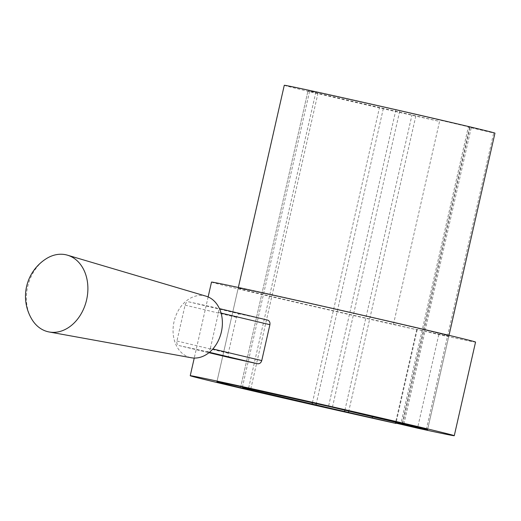 <?xml version="1.0" encoding="UTF-8"?>
<svg xmlns="http://www.w3.org/2000/svg" width="521" height="521" viewBox="0 0 521 521"><rect width="100%" height="100%" fill="white"/><g stroke="black" fill="none" stroke-linecap="round" stroke-linejoin="round"><path stroke-width="0.39" stroke-dasharray="2.6 1.95" d="M211.506 282.089A135.388 1.159 -167.2 0 0 281.347 299.002A135.388 1.159 -167.2 0 0 417.197 329.806L393.466 324.264A108.023 0.925 12.8 0 1 238.188 288.152A108.023 0.925 12.8 0 1 257.569 292.007A108.023 0.925 12.8 0 1 375.576 318.461A108.023 0.925 12.8 0 1 448.861 336.012A108.023 0.925 12.8 0 1 429.48 332.157A108.023 0.925 12.8 0 1 416.722 329.389L438.799 334.547A135.388 1.159 -167.2 0 0 451.258 337.243A135.388 1.159 -167.2 0 0 475.549 342.076M438.799 334.547L417.529 428.177M393.466 324.264L439.555 121.406L415.856 115.87L348.79 411.056M372.189 417.888A108.023 0.925 12.8 0 1 216.918 381.776L238.344 287.468M448.861 336.012L427.591 429.643A108.023 0.925 12.8 0 1 426.185 429.473M416.722 329.389L395.68 422.003M417.197 329.806L395.986 423.143M46.278 258.696A39.511 30.192 -76.6 0 0 27.639 286.824A39.511 30.192 -76.6 0 0 31.859 319.308M206.023 296.175A31.683 24.213 -76.6 0 0 174.073 321.548A31.683 24.213 -76.6 0 0 191.37 357.771M210.367 348.36L218.52 312.47A3.999 3.054 -76.6 0 0 216.462 307.924A3.999 3.054 -76.6 0 0 216.423 307.911L188.947 301.88A3.999 3.054 -76.6 0 0 185.079 305.124L176.925 341.014A3.999 3.054 -76.6 0 0 178.983 345.56A3.999 3.054 -76.6 0 0 179.022 345.573L206.498 351.603A3.999 3.054 -76.6 0 0 210.367 348.36L212.861 348.953M230.022 357.706C228.485 357.139 227.918 355.648 228.302 353.238L236.462 317.348C237.146 315.003 238.312 313.889 239.947 314.013A135.388 1.159 12.8 0 1 267.423 320.044M284.277 85.294A108.023 0.925 -167.2 0 0 439.555 121.406M426.315 429.506L493.674 133.011A108.023 0.925 -167.2 0 0 494.95 133.161M402.616 423.97L469.981 127.482L493.674 133.011M469.981 127.482L468.333 127.078L401.059 423.26M403.912 423.944L471.284 127.456L468.346 127.078L401.04 423.26M403.925 423.951L471.284 127.456L395.908 109.859L318.142 92.51L307.944 90.993L415.856 115.87M221.067 313.075L218.52 312.47M239.947 314.013L188.947 301.88M185.079 305.124L236.462 317.348M228.302 353.238L176.925 341.014M179.022 345.573L208.954 352.691L178.983 345.56M209.429 352.307L206.498 351.603M344.909 410.151L411.968 114.985M383.319 108.596L316.293 403.612M469.636 127.059L402.277 423.547M332.431 407.233L399.796 110.745M250.777 389.005L318.142 92.51M395.908 109.859L328.549 406.347M315.882 92.028L248.524 388.523M240.598 387.487L307.957 90.993L240.585 387.487M312.405 402.746L379.431 107.71M309.591 91.396L242.272 387.702M238.188 288.152L216.918 381.776M208.133 296.937L194.242 358.064M427.591 429.643L449.017 335.335"/><path stroke-width="0.78" d="M426.185 429.473A108.023 0.925 12.8 0 1 408.21 425.787A108.023 0.925 12.8 0 1 395.446 423.019L417.529 428.177A135.388 1.159 -167.2 0 0 429.988 430.874A135.388 1.159 -167.2 0 0 454.273 435.706L475.549 342.076A135.388 1.159 -167.2 0 0 383.69 320.076A135.388 1.159 -167.2 0 0 235.798 286.921A135.388 1.159 -167.2 0 0 211.506 282.089L208.133 296.937M454.273 435.706A135.388 1.159 -167.2 0 0 362.421 413.7A135.388 1.159 -167.2 0 0 214.522 380.551A135.388 1.159 -167.2 0 0 190.237 375.713A135.388 1.159 -167.2 0 0 260.077 392.632A135.388 1.159 -167.2 0 0 395.921 423.43L372.189 417.888L372.489 416.592L372.189 417.894L242.226 387.891L248.524 388.523L332.431 407.233L426.315 429.506A108.023 0.925 -167.2 0 0 427.591 429.649A108.023 0.925 -167.2 0 0 354.3 412.098A108.023 0.925 -167.2 0 0 236.3 385.644A108.023 0.925 12.8 0 1 354.3 412.085A108.023 0.925 12.8 0 1 427.591 429.643L427.591 429.649M216.918 381.789L216.918 381.776A108.023 0.925 12.8 0 1 236.3 385.638A108.023 0.925 -167.2 0 0 216.918 381.789A108.023 0.925 -167.2 0 0 372.189 417.894M395.68 422.003L395.446 423.019M31.859 319.308A39.511 30.192 -76.6 0 0 49.215 331.988A39.511 30.192 -76.6 0 0 86.623 299.777A39.511 30.192 -76.6 0 0 67.483 255.186A39.511 30.192 -76.6 0 0 46.278 258.696A44.513 44.513 0 0 0 31.859 319.308M49.215 331.988L191.37 357.771A31.683 24.213 -76.6 0 0 221.373 331.936A31.683 24.213 -76.6 0 0 206.023 296.175L67.483 255.186M267.423 320.044L219.439 308.627L267.423 320.044C269.396 320.715 270.23 322.265 269.904 324.694L261.75 360.584C260.995 362.909 259.575 363.964 257.498 363.736A135.388 1.159 -167.2 0 0 230.022 357.706L208.954 352.691L230.022 357.706M449.017 335.335L494.95 133.161A108.023 0.925 -167.2 0 0 421.658 115.603A108.023 0.925 -167.2 0 0 303.658 89.15A108.023 0.925 -167.2 0 0 284.277 85.294L238.344 287.468M269.904 324.694L221.067 313.075M212.861 348.953L261.75 360.584M257.498 363.736L209.429 352.307M348.79 411.056L348.49 412.365M344.609 411.479L344.909 410.151M316.293 403.612L315.954 405.084M312.072 404.198L312.405 402.746M194.242 358.064L190.237 375.713"/></g></svg>
